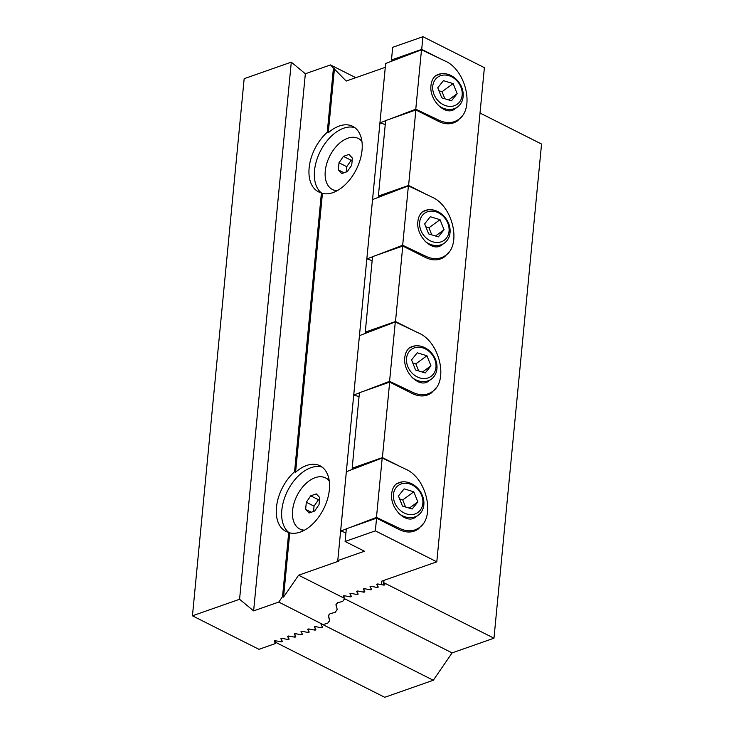 <?xml version="1.0" encoding="UTF-8"?>
<svg xmlns="http://www.w3.org/2000/svg" width="734" height="734" viewBox="0 0 734 734"><rect width="100%" height="100%" fill="white"/><g stroke="black" fill="none" stroke-linecap="round" stroke-linejoin="round"><path stroke-width="1.1" d="M409.333 347.971A19.066 15.588 -126.1 0 1 432.922 354.761A19.066 15.588 -126.1 0 1 431.39 379.083A19.066 15.588 -126.1 0 1 412.031 377.487M406.553 358.394A16.68 13.634 -126.1 0 1 429.849 352.081A16.68 13.634 -126.1 0 1 427.344 378.138A16.68 13.634 -126.1 0 1 406.553 358.394M426.922 355.751L430.95 365.826L425.27 372.945L415.572 369.991L411.554 359.917L417.224 352.797L426.922 355.751L415.839 363.853L418.664 370.927M415.839 363.853L412.747 362.917M422.399 372.065L430.95 365.826M401.975 481.935L396.608 483.761C393.809 485.89 392.167 489.165 391.69 493.587C389.653 508.341 406.388 524.81 415.609 517.112L418.288 515.149A19.066 15.588 -126.1 0 1 398.929 513.561M399.966 528.572L376.469 517.406L382.194 458.016L405.682 469.182C426.619 477.962 435.702 517.186 419.233 527.682C413.637 531.554 407.214 531.847 399.966 528.572L398.828 529.398M382.194 458.016L346.347 471.714L340.631 531.104L346.31 528.93M350.467 527.342L376.469 517.406M340.631 531.104L345.953 532.719M352.393 158.085L348.962 154.424L343.411 156.37L338.998 162.783L338.319 169.903L341.76 173.563L347.301 171.609L351.714 165.205L352.393 158.085M352.219 159.902L351.155 160.278L343.411 156.37M351.155 160.278L346.751 166.682L338.998 162.783M344.007 172.765L338.319 169.903M346.751 166.682L346.237 171.985M361.945 141.488A28.598 17.497 -63.3 0 0 358.229 138.451A28.598 17.497 -63.3 0 0 347.843 138.212A28.598 17.497 -63.3 0 0 326.758 163.563A28.598 17.497 -63.3 0 0 332.484 189.537L333.493 190.042A28.598 17.497 -63.3 0 0 336.521 191.042M361.834 140.79A28.598 17.497 -63.3 0 0 359.238 138.955L358.229 138.451M332.484 189.537A28.598 17.497 -63.3 0 0 337.135 190.712M441.281 73.721L435.913 75.547C433.115 77.676 431.473 80.951 430.996 85.364C428.959 100.127 445.694 116.587 454.915 108.898L457.594 106.935A19.066 15.588 -126.1 0 1 438.244 105.347M439.271 120.348L415.774 109.192L421.499 49.802L444.997 60.968C465.925 69.748 475.008 108.971 458.539 119.468C452.942 123.33 446.52 123.624 439.271 120.348L438.134 121.183M421.499 49.802L385.653 63.5L379.937 122.881L385.625 120.715M389.772 119.128L415.774 109.192M379.937 122.881L385.258 124.505M422.435 211.906A19.066 15.588 -126.1 0 1 446.024 218.686A19.066 15.588 -126.1 0 1 444.492 243.009A19.066 15.588 -126.1 0 1 425.133 241.422M419.655 222.319A16.68 13.634 -126.1 0 1 442.951 216.016A16.68 13.634 -126.1 0 1 440.446 242.064A16.68 13.634 -126.1 0 1 419.655 222.319M440.033 219.686L444.052 229.751L438.372 236.871L428.674 233.917L424.656 223.842L430.335 216.732L440.033 219.686L428.94 227.788L431.766 234.862M428.94 227.788L425.848 226.843M435.501 235.999L444.052 229.751M480.018 113.036L541.554 144.047L493.973 638.204L383.744 582.668L383.965 580.365M433.299 680.253L322.611 624.487L321.198 624.983L322.529 627.175A1.193 0.505 5.5 0 1 322.565 627.331A1.193 0.505 5.5 0 1 321.079 627.68L316.18 626.744L314.501 627.331L315.831 629.524A1.193 0.505 5.5 0 1 315.868 629.68A1.193 0.505 5.5 0 1 314.381 630.038L309.482 629.093L307.812 629.68L309.133 631.873A1.193 0.505 5.5 0 1 309.17 632.029A1.193 0.505 5.5 0 1 307.684 632.387L302.784 631.442L301.114 632.029L302.436 634.222A1.193 0.505 5.5 0 1 302.472 634.387A1.193 0.505 5.5 0 1 300.986 634.736L296.086 633.791L294.417 634.378L295.738 636.58A1.193 0.505 5.5 0 1 295.774 636.736A1.193 0.505 5.5 0 1 294.288 637.084L289.389 636.149L287.719 636.736L289.04 638.929A1.193 0.505 5.5 0 1 289.086 639.085A1.193 0.505 5.5 0 1 287.59 639.433L282.691 638.497L281.021 639.085L282.342 641.277A1.193 0.505 5.5 0 1 282.388 641.433A1.193 0.505 5.5 0 1 280.893 641.791L275.993 640.846L274.516 641.764L384.744 697.3L433.299 680.253L452.107 652.893L493.973 638.204M343.411 595.916L343.365 596.439L345.035 595.852L349.934 596.797A1.193 0.505 5.5 0 0 351.43 596.439A1.193 0.505 5.5 0 0 351.384 596.283L350.063 594.09L351.733 593.503L356.632 594.448A1.193 0.505 5.5 0 0 358.119 594.09A1.193 0.505 5.5 0 0 358.082 593.934L356.761 591.742L358.431 591.154L363.33 592.09A1.193 0.505 5.5 0 0 364.816 591.742A1.193 0.505 5.5 0 0 364.78 591.586L363.458 589.393L365.128 588.806L370.028 589.741A1.193 0.505 5.5 0 0 371.514 589.393A1.193 0.505 5.5 0 0 371.477 589.237L370.156 587.035L371.826 586.448L376.726 587.393A1.193 0.505 5.5 0 0 378.212 587.044A1.193 0.505 5.5 0 0 378.175 586.879L376.854 584.686L378.524 584.099L383.423 585.044A1.193 0.505 5.5 0 0 384.91 584.686A1.193 0.505 5.5 0 0 384.873 584.53L383.744 582.668M452.107 652.893L344.732 598.788A1.193 0.505 5.5 0 0 344.686 598.641L343.365 596.439M336.163 604.054L337.2 609.743L335.603 611.734M274.369 640.91L274.323 641.433M281.067 638.562L281.021 639.085M287.765 636.204L287.719 636.736M294.462 633.855L294.417 634.378M301.16 631.506L301.114 632.029M307.858 629.157L307.812 629.68M314.556 626.808L314.501 627.331M321.253 624.451L321.198 624.983M328.63 615L328.557 615.835L330.016 613.716M337.539 602.77L336.08 604.899M350.109 593.567L350.063 594.09M356.807 591.219L356.761 591.742M363.504 588.861L363.458 589.393M370.202 586.512L370.156 587.035M376.9 584.163L376.854 584.686M344.732 598.788L343.127 600.788M328.08 622.68L329.676 620.689L328.557 615.835M415.077 345.861L409.71 347.687C406.911 349.815 405.269 353.091 404.792 357.513C402.755 372.276 419.49 388.736 428.711 381.038L431.39 379.083M413.068 392.497L389.571 381.331L395.296 321.951L418.784 333.108C439.721 341.897 448.804 381.111 432.335 391.607C426.738 395.479 420.316 395.773 413.068 392.497L411.93 393.323M395.296 321.951L359.449 335.64L353.733 395.03L359.412 392.855M363.569 391.268L389.571 381.331M353.733 395.03L359.054 396.644M379.817 196.795L378.368 196.061L385.634 120.578L415.875 109.962L438.446 121.339C445.676 124.808 452.08 124.615 457.667 120.752L462.31 115.724M378.368 196.061L408.599 185.445L415.875 109.962M421.701 49.38L391.47 59.986L392.69 47.315L422.931 36.7L421.701 49.38L440.033 58.61M391.47 59.986L392.919 60.72M422.931 36.7L484.385 67.666L436.803 561.822L375.34 530.856L345.108 541.472L364.468 551.225L337.778 560.592L385.368 66.436M408.599 185.445L426.931 194.684M449.208 251.79L444.565 256.827C438.978 260.689 432.574 260.882 425.344 257.414L402.773 246.037L372.533 256.652L365.266 332.135L395.498 321.52L402.773 246.037M395.498 321.52L413.829 330.759M436.097 387.864L431.464 392.901C425.876 396.755 419.472 396.956 412.242 393.488L389.671 382.111L359.431 392.727L352.164 468.209L382.396 457.594L389.671 382.111M382.396 457.594L400.727 466.833M422.995 523.938L418.362 528.975C412.774 532.829 406.37 533.022 399.14 529.553L376.57 518.176L346.329 528.792L345.108 541.472M375.34 530.856L376.57 518.176M366.716 332.869L365.266 332.135M353.614 468.943L352.164 468.209M278.782 602.063L253.625 610.89L239.578 599.274L192.446 615.808L258.955 649.324L275.571 643.489L274.241 641.296A1.193 0.505 5.5 0 1 274.195 641.14A1.193 0.505 5.5 0 1 275.69 640.791L280.59 641.727L282.26 641.14L280.938 638.947A1.193 0.505 5.5 0 1 280.893 638.791A1.193 0.505 5.5 0 1 282.388 638.433L287.288 639.378L288.957 638.791L287.636 636.598A1.193 0.505 5.5 0 1 287.59 636.442A1.193 0.505 5.5 0 1 289.086 636.084L293.985 637.029L295.655 636.442L294.334 634.24A1.193 0.505 5.5 0 1 294.288 634.084A1.193 0.505 5.5 0 1 295.784 633.736L300.674 634.671L302.353 634.084L301.032 631.891A1.193 0.505 5.5 0 1 300.986 631.735A1.193 0.505 5.5 0 1 302.481 631.387L307.372 632.323L309.051 631.735L307.72 629.543A1.193 0.505 5.5 0 1 307.684 629.387A1.193 0.505 5.5 0 1 309.179 629.038L314.069 629.974L315.748 629.387L314.418 627.194A1.193 0.505 5.5 0 1 314.381 627.038A1.193 0.505 5.5 0 1 315.868 626.68L320.767 627.625L322.446 627.038L321.116 624.845A1.193 0.505 5.5 0 1 321.079 624.689A1.193 0.505 5.5 0 1 322.565 624.331L278.782 602.063L282.544 596.586L288.728 532.361A36.948 22.598 116.7 0 1 285.774 531.278A36.948 22.598 116.7 0 1 276.736 505.056A36.948 22.598 116.7 0 1 294.573 471.742L321.419 192.904A36.948 22.598 116.7 0 1 318.464 191.813A36.948 22.598 116.7 0 1 309.418 165.59A36.948 22.598 116.7 0 1 327.254 132.276L333.438 68.051L346.191 81.052L385.277 67.335M294.573 471.742L295.582 472.256L322.428 193.409L321.419 192.904M327.254 132.276L328.263 132.79L334.447 68.565M436.803 561.822L381.552 581.218L381.57 584.686L378.212 584.044A1.193 0.505 -174.5 0 0 376.726 584.392A1.193 0.505 -174.5 0 0 376.762 584.548L378.093 586.741L376.414 587.328L371.523 586.393A1.193 0.505 -174.5 0 0 370.028 586.741A1.193 0.505 -174.5 0 0 370.064 586.897L371.395 589.099L369.716 589.686L364.826 588.741A1.193 0.505 -174.5 0 0 363.33 589.099A1.193 0.505 -174.5 0 0 363.376 589.255L364.697 591.448L363.018 592.035L358.128 591.09A1.193 0.505 -174.5 0 0 356.632 591.448A1.193 0.505 -174.5 0 0 356.678 591.604L357.999 593.797L356.329 594.384L351.43 593.448A1.193 0.505 -174.5 0 0 349.934 593.797A1.193 0.505 -174.5 0 0 349.98 593.953L351.302 596.146L349.632 596.733L344.732 595.797A1.193 0.505 -174.5 0 0 343.237 596.146A1.193 0.505 -174.5 0 0 343.283 596.302L344.604 598.494M344.585 598.669L342.705 601.403L337.585 602.761L335.943 604.77L337.117 609.101M323.244 624.46L327.658 623.294L329.538 620.56L328.41 615.716L330.061 613.707L335.181 612.349L337.062 609.615M344.503 598.338L298.61 575.208L283.553 597.1L289.737 532.875L288.728 532.361M282.544 596.586L283.553 597.1M337.778 560.592L338.787 561.106L298.61 575.208M295.582 472.256A36.948 22.598 116.7 0 1 320.033 465.796A36.948 22.598 116.7 0 1 329.364 489.679A36.948 22.598 116.7 0 1 289.737 532.875M328.263 132.79A36.948 22.598 116.7 0 1 352.724 126.331A36.948 22.598 116.7 0 1 362.046 150.213A36.948 22.598 116.7 0 1 322.428 193.409M355.797 77.676L330.502 64.931L333.438 68.051M275.571 643.489L275.681 642.342L275.562 643.489M330.502 64.931L305.344 73.767L291.297 62.142L244.165 78.685L192.446 615.808M381.919 581.089L381.57 584.686M253.625 610.89L305.344 73.767M239.578 599.274L291.297 62.142M329.538 620.56L329.584 620.046M321.308 192.868A36.948 22.598 116.7 0 1 314.519 170.637A36.948 22.598 116.7 0 1 354.806 127.633M288.618 532.334A36.948 22.598 116.7 0 1 281.838 510.102A36.948 22.598 116.7 0 1 322.125 467.09M396.232 484.045A19.066 15.588 -126.1 0 1 419.82 490.826A19.066 15.588 -126.1 0 1 418.288 515.149M393.452 494.468A16.68 13.634 -126.1 0 1 416.747 488.156A16.68 13.634 -126.1 0 1 414.242 514.204A16.68 13.634 -126.1 0 1 393.452 494.468M413.82 491.826L417.848 501.9L412.169 509.02L402.471 506.065L398.452 495.991L404.122 488.872L413.82 491.826L402.737 499.927L405.563 507.001M402.737 499.927L399.645 498.982M409.297 508.139L417.848 501.9M435.537 75.831A19.066 15.588 -126.1 0 1 459.126 82.612A19.066 15.588 -126.1 0 1 457.594 106.935M432.757 86.254A16.68 13.634 -126.1 0 1 456.062 79.942A16.68 13.634 -126.1 0 1 453.548 105.99A16.68 13.634 -126.1 0 1 432.757 86.254M453.135 83.612L457.154 93.686L451.474 100.797L441.776 97.842L437.758 87.777L443.437 80.657L453.135 83.612L442.042 91.713L444.868 98.787M442.042 91.713L438.95 90.768M448.602 99.925L457.154 93.686M319.712 497.542L316.271 493.89L310.721 495.835L306.317 502.249L305.628 509.368L309.069 513.02L314.62 511.075L319.024 504.662L319.712 497.542M319.538 499.368L318.464 499.735L310.721 495.835M318.464 499.735L314.06 506.148L306.317 502.249M311.317 512.231L305.628 509.368M314.06 506.148L313.546 511.451M329.254 480.954A28.598 17.497 -63.3 0 0 325.538 477.917A28.598 17.497 -63.3 0 0 315.152 477.678A28.598 17.497 -63.3 0 0 294.068 503.029A28.598 17.497 -63.3 0 0 299.802 529.003L300.812 529.508A28.598 17.497 -63.3 0 0 303.83 530.508M329.153 480.256A28.598 17.497 -63.3 0 0 326.547 478.421L325.538 477.917M299.802 529.003A28.598 17.497 -63.3 0 0 304.454 530.177M428.179 209.796L422.812 211.612C420.013 213.75 418.371 217.025 417.894 221.439C415.857 236.201 432.592 252.661 441.813 244.963L444.492 243.009M426.17 256.423L402.672 245.257L408.398 185.876L431.886 197.042C452.823 205.823 461.906 245.037 445.437 255.542C439.84 259.405 433.418 259.698 426.17 256.423L425.032 257.258M408.398 185.876L372.551 199.575L366.835 258.955L372.514 256.781M376.67 255.193L402.672 245.257M366.835 258.955L372.156 260.579M383.873 580.401L383.423 585.044M335.961 605.128L336.034 604.348M328.437 616.074L328.511 615.294M414.765 530.948L419.233 527.682M454.071 122.734L458.539 119.468M427.867 394.874L432.335 391.607M440.969 258.799L445.437 255.542"/></g></svg>
